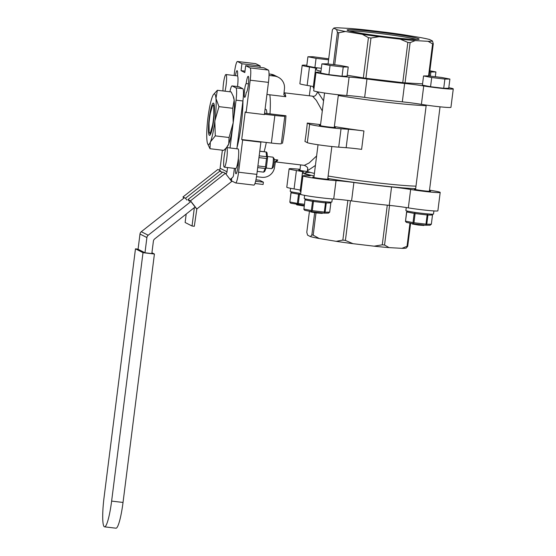 <?xml version="1.0" encoding="UTF-8"?>
<svg xmlns="http://www.w3.org/2000/svg" width="556" height="556" viewBox="0 0 556 556"><rect width="100%" height="100%" fill="white"/><g stroke="black" fill="none" stroke-linecap="round" stroke-linejoin="round"><path stroke-width="0.83" d="M368.426 37.662L362.345 34.305L345.422 31.497A49.915 2.585 -172.8 0 1 336.637 29.6L333.739 28.134A49.915 2.585 -172.8 0 1 338.145 27.8L350.975 28.523A49.915 2.585 -172.8 0 1 365.994 29.954L387.032 32.456A49.915 2.585 -172.8 0 1 403.864 34.806L420.788 37.613A49.915 2.585 -172.8 0 1 429.579 39.511L432.478 40.984L433.277 43.834A52.236 2.704 -172.8 0 1 432.603 43.889L428.071 41.311L415.242 40.588L410.126 42.617A52.236 2.704 -172.8 0 1 407.847 42.402L400.223 39.156L379.185 36.661L370.977 38.023A52.236 2.704 -172.8 0 1 368.426 37.662L363.339 77.916L347.201 75.241M370.977 38.023L365.897 78.278A52.236 2.704 -172.8 0 1 363.339 77.916M379.185 36.661A49.915 2.585 -172.8 0 1 362.345 34.305M422.56 83.859L405.039 82.872A52.236 2.704 -172.8 0 1 402.759 82.656L365.897 78.278M313.994 88.293A62.682 3.246 -172.8 0 1 313.216 87.66L315.544 69.257A62.682 3.246 7.2 0 1 316.475 68.826A18.57 0.959 -172.8 0 0 316.753 68.701A18.57 0.959 -172.8 0 0 309.477 67.005A18.57 0.959 -172.8 0 1 302.193 65.309A18.57 0.959 -172.8 0 1 306.836 65.26M315.544 69.257A62.682 3.246 7.2 0 0 320.965 71.293M320.84 72.28A18.57 0.959 -172.8 0 1 319.742 72.224A18.57 0.959 -172.8 0 0 316.01 72.336L313.688 90.739A18.57 0.959 -172.8 0 0 326.177 93.234A18.57 0.959 -172.8 0 0 346.791 95.5A18.57 0.959 -172.8 0 1 364.653 97.383L366.974 78.98A62.682 3.246 7.2 0 0 404.636 83.456A18.57 0.959 -172.8 0 1 423.728 85.958L421.399 104.361A18.57 0.959 -172.8 0 0 440.672 106.884A18.57 0.959 -172.8 0 0 450.944 107.315L453.272 88.911A18.57 0.959 -172.8 0 1 442.993 88.48A18.57 0.959 -172.8 0 1 423.728 85.958M366.974 78.98A18.57 0.959 -172.8 0 0 349.112 77.096A18.57 0.959 -172.8 0 1 328.499 74.831A18.57 0.959 -172.8 0 1 316.01 72.336M448.803 87.709A18.57 0.959 -172.8 0 1 453.272 88.911M407.847 42.402L402.759 82.656M410.126 42.617L405.039 82.872M432.603 43.889L428.558 75.922L441.742 77.486L449.901 79.07L444.883 79.084L431.713 77.52L423.561 75.943L428.572 75.922M433.277 43.834L429.211 75.998M333.739 28.134L332.363 29.878L328.054 63.989M415.242 40.588A49.915 2.585 -172.8 0 1 400.223 39.156M432.478 40.984A49.915 2.585 -172.8 0 1 428.071 41.311M345.422 31.497L338.771 32.741L334.719 64.781M338.771 32.741A52.236 2.704 -172.8 0 1 337.436 32.456L333.371 64.621M347.41 30.316A36.321 1.883 -172.8 0 1 347.104 30.107A36.321 1.883 -172.8 0 1 383.341 32.693A36.321 1.883 -172.8 0 1 419.085 39.198A36.321 1.883 -172.8 0 1 384.516 36.627A36.321 1.883 -172.8 0 1 347.41 30.316M309.477 67.005L307.148 85.409A18.57 0.959 -172.8 0 1 299.872 83.713L302.193 65.309M364.653 97.383A62.682 3.246 -172.8 0 0 402.315 101.852A18.57 0.959 -172.8 0 1 421.399 104.361M307.148 85.409A18.57 0.959 -172.8 0 1 313.348 86.632M315.419 165.438L308.045 170.4L307.642 168.878L307.364 171.046L306.175 172.673M317.372 91.789L317.261 92.713L317.921 92.192L323.571 100.872M363.93 130.959L361.608 149.362A18.57 0.959 -172.8 0 0 346.145 147.694L348.473 129.291A18.57 0.959 -172.8 0 1 363.93 130.959A58.039 3.009 -172.8 0 1 334.371 126.559M334.309 127.046A8.125 0.424 -172.8 0 1 335.428 127.407A8.125 0.424 -172.8 0 1 327.894 126.879A8.125 0.424 -172.8 0 1 319.38 125.441A8.125 0.424 -172.8 0 1 319.311 125.371A8.125 0.424 -172.8 0 1 320.485 125.302M348.473 129.291L341.036 128.756A18.57 0.959 -172.8 0 1 322.098 126.608A18.57 0.959 -172.8 0 1 309.643 124.252L307.273 123.05L320.569 124.627M274.24 159.523L277.785 159.947A34.826 4.969 96.8 0 1 275.79 161.949L304.347 165.34L309.157 162.957L316.614 155.965M284.804 116.107L281.315 143.712A11.606 0.605 -172.8 0 1 271.37 143.052L274.859 115.453A11.606 0.605 7.2 0 0 284.804 116.107A11.606 0.605 7.2 0 0 284.7 116.009L284.019 115.662L285.958 115.759L269.987 113.862A34.826 4.969 96.8 0 0 269.799 94.805L285.777 96.702L283.824 94.735L284.436 88.946A11.606 11.474 -63.1 0 0 274.483 76.096L269.014 75.442M346.145 147.694L338.708 147.159A18.57 0.959 -172.8 0 1 319.776 145.012A18.57 0.959 -172.8 0 1 307.322 142.656L304.952 141.446A34.826 4.969 -83.2 0 0 307.273 123.05M322.299 110.943L316.329 100.386L312.562 96.181C314.397 96.779 315.961 95.625 317.254 92.713M266.303 142.454A34.826 4.969 96.8 0 1 264.128 151.705M237.537 76.012A8.125 1.161 -83.2 0 0 237.085 70.661A8.125 1.161 -83.2 0 0 235.403 75.658M235.535 168.496A8.125 1.161 -83.2 0 0 235.994 173.757A8.125 1.161 -83.2 0 0 237.857 167.676A8.125 1.161 -83.2 0 0 238.329 158.536M246.155 83.595A6.964 0.994 -83.2 0 0 244.459 90.906A6.964 0.994 -83.2 0 0 244.696 97.342A6.964 0.994 -83.2 0 0 246.238 92.435A8.125 1.161 -83.2 0 0 246.266 92.442A8.125 1.161 -83.2 0 0 248.379 84.505A8.125 1.161 -83.2 0 0 248.184 76.304A8.125 1.161 -83.2 0 0 246.155 83.595L248.449 83.866M271.37 143.052L241.707 139.535L242.645 140.008L238.58 172.214A11.606 1.654 96.8 0 1 235.64 182.945A11.606 1.654 96.8 0 1 235.556 182.917L231.456 180.832M241.707 139.535L245.196 111.93L246.134 112.409L250.2 80.203A11.606 1.654 96.8 0 0 250.089 67.901L245.689 65.671L244.814 72.572L241.047 70.654L241.923 63.752L237.523 61.521A11.606 1.654 96.8 0 0 237.44 61.494A11.606 1.654 96.8 0 0 234.5 72.224L234.083 75.505M231.456 178.344L231.386 178.872M242.958 100.504A34.826 4.969 96.8 0 1 237.03 147.43M245.689 65.671L263.947 67.839L268.339 70.07A11.606 1.654 96.8 0 1 268.458 82.371L264.392 114.578L246.134 112.409M242.645 140.008L260.903 142.176L256.837 174.382A11.606 1.654 96.8 0 1 253.897 185.113L235.64 182.945M259.958 141.697L260.903 142.176M237.44 61.494L255.697 63.662A11.606 1.654 96.8 0 1 255.781 63.683L260.173 65.921L259.993 67.366M260.173 65.921L241.923 63.752M278.292 77.249L274.518 75.331A11.606 11.474 116.9 0 0 270.716 74.177L269.028 73.976M245.001 71.126L241.047 70.654M277.785 159.947L275.498 161.212L274.56 167.154A11.606 11.474 -63.1 0 1 261.695 177.301L256.511 176.69M274.859 115.453L264.434 114.216M269.799 94.805L266.929 94.464M269.987 113.862L264.559 113.215M265.066 109.24L265.837 109.33A16.249 2.321 96.8 0 1 266.88 113.493M210.877 133.482L210.502 132.432A13.928 1.988 96.8 0 1 209.529 132.891A13.928 1.988 96.8 0 1 209.125 131.73L209.049 123.39A13.928 1.988 96.8 0 1 210.321 113.299L212.371 106.043A13.928 1.988 96.8 0 1 212.781 105.515A13.928 1.988 96.8 0 1 213.754 106.738L214.296 105.835M210.502 132.432L212.559 125.176A13.928 1.988 96.8 0 0 213.831 115.085L213.754 106.738M214.13 115.655L213.831 115.085M238.128 165.618L237.127 165.5M307.253 171.505A8.125 0.424 -172.8 0 1 298.857 170.087A8.125 0.424 -172.8 0 1 298.78 170.011A8.125 0.424 -172.8 0 1 299.955 169.941M429.427 190.875A8.125 0.424 -172.8 0 1 430.552 191.236A8.125 0.424 -172.8 0 1 423.012 190.708A8.125 0.424 -172.8 0 1 414.505 189.269A8.125 0.424 -172.8 0 1 414.428 189.2A8.125 0.424 -172.8 0 1 415.61 189.13M327.769 178.803A8.125 0.424 -172.8 0 1 328.895 179.164A8.125 0.424 -172.8 0 1 321.354 178.636A8.125 0.424 -172.8 0 1 312.847 177.197A8.125 0.424 -172.8 0 1 312.771 177.128A8.125 0.424 -172.8 0 1 313.945 177.058M336.039 180.61A18.57 0.959 -172.8 0 1 353.894 182.493L351.573 200.897A18.57 0.959 -172.8 0 0 333.711 199.013L336.039 180.61A18.57 0.959 -172.8 0 1 315.426 178.344A18.57 0.959 -172.8 0 1 302.937 175.849A18.57 0.959 -172.8 0 1 306.669 175.738A18.57 0.959 -172.8 0 0 310.394 175.633A18.57 0.959 -172.8 0 0 308.587 174.973A62.682 3.246 -172.8 0 1 302.464 172.77A62.682 3.246 -172.8 0 1 303.402 172.339A18.57 0.959 -172.8 0 0 303.68 172.214A18.57 0.959 -172.8 0 0 296.397 170.518A18.57 0.959 -172.8 0 1 289.12 168.822A18.57 0.959 -172.8 0 1 300.038 169.316M429.524 190.124A18.57 0.959 -172.8 0 0 432.915 190.729A18.57 0.959 -172.8 0 1 440.192 192.425A18.57 0.959 -172.8 0 1 429.92 191.994A18.57 0.959 -172.8 0 1 410.648 189.471A18.57 0.959 -172.8 0 0 391.563 186.962A62.682 3.246 -172.8 0 1 353.894 182.493M351.573 200.897A62.682 3.246 7.2 0 0 389.235 205.366A18.57 0.959 -172.8 0 1 408.326 207.875L410.648 189.471M333.711 199.013A18.57 0.959 -172.8 0 1 313.097 196.748A18.57 0.959 -172.8 0 1 300.608 194.252L302.937 175.849M302.464 172.77L300.143 191.167A62.682 3.246 7.2 0 0 300.921 191.806M289.12 168.822L286.792 187.226A18.57 0.959 -172.8 0 0 294.075 188.922A18.57 0.959 -172.8 0 1 300.268 190.145M440.192 192.425L437.871 210.828A18.57 0.959 -172.8 0 1 427.592 210.397A18.57 0.959 -172.8 0 1 408.326 207.875M410.613 223.213L407.701 246.259L406.325 248.004A49.915 2.585 -172.8 0 1 401.918 248.337L389.089 247.615A49.915 2.585 -172.8 0 1 374.07 246.183L353.032 243.688L345.408 240.442A52.236 2.704 -172.8 0 1 342.85 240.088L347.861 200.41M345.408 240.442L350.426 200.744M342.85 240.088L336.192 241.332L319.269 238.524L313.195 235.167L316.01 212.892M313.195 235.167A52.236 2.704 -172.8 0 1 311.86 234.882L314.661 212.712M319.269 238.524A49.915 2.585 -172.8 0 1 310.484 236.627L307.586 235.153L306.787 232.304L309.449 211.238M407.701 246.259A52.236 2.704 -172.8 0 1 407.034 246.308L409.967 223.088M389.089 247.615L384.55 245.036L389.561 205.4M384.55 245.036A52.236 2.704 -172.8 0 1 382.271 244.821L387.282 205.171M353.032 243.688A49.915 2.585 -172.8 0 1 336.192 241.332M311.86 234.882L310.484 236.627M407.034 246.308L401.918 248.337M382.271 244.821L374.07 246.183M337.436 32.456L336.637 29.6M349.39 30.976A35.16 1.821 -172.8 0 1 383.188 33.902A35.16 1.821 -172.8 0 1 416.659 39.476M321.34 68.305L314.904 67.54L316.065 58.338L307.913 56.754L312.924 56.74L328.707 58.811M328.575 59.819L316.065 58.338M314.904 67.54L306.745 65.956L307.913 56.754M304.16 206.04L296.779 204.858L296.313 204.288M326.914 63.85L340.084 65.413L348.237 66.998L343.226 67.012L330.055 65.448L321.903 63.87L326.914 63.85M348.237 66.998L347.076 76.2L342.065 76.214L328.895 74.65L320.736 73.072L321.903 63.87M328.895 74.65L330.055 65.448M342.065 76.214L343.226 67.012M322.716 213.011L322.223 213.393L316.433 212.948L310.721 211.94L310.304 211.398M449.901 79.07L448.734 88.265L443.723 88.286L430.552 86.722L431.713 77.52M443.723 88.286L444.883 79.084M430.552 86.722L422.4 85.137L423.561 75.943M424.374 225.076L423.88 225.465L418.355 225.055L412.427 224.04L411.961 223.47M430.365 76.137L430.893 71.967L429.739 71.835M435.306 76.721L435.904 71.953L430.893 71.967M429.871 70.786L435.904 71.953M300.72 193.405A13.928 0.723 -172.8 0 1 290.232 191.368L290.614 188.303M332.245 198.916L331.862 201.974A13.928 0.723 -172.8 0 1 317.949 200.945A13.928 0.723 -172.8 0 1 304.222 198.485L304.618 195.364M433.916 210.926L433.52 214.046A13.928 0.723 -172.8 0 1 419.606 213.017A13.928 0.723 -172.8 0 1 405.88 210.55L406.262 207.541M301.116 194.544L299.462 194.35L298.301 203.552L304.382 204.274M289.926 201.974L297.377 203.413L298.537 194.211L291.087 192.772L289.829 202.182L290.955 192.703L291.879 191.924M304.243 205.366L290.746 203.211L289.829 202.182M298.085 204.629L297.377 203.413M298.301 203.552L297.808 203.732M299.462 194.35L298.537 194.211M299.031 194.03L299.482 193.224M325.482 202.891L313.452 201.46L312.291 210.661L324.315 212.093L325.482 202.891L325.906 202.676L326.268 202.954L325.107 212.156L329.687 212.142L330.848 202.94L326.268 202.954M303.917 209.084L305.042 199.597L303.917 209.084L311.367 210.529L312.528 201.328L305.077 199.882M329.687 212.142L328.443 213.136L323.926 213.15L312.076 211.746L304.737 210.321L303.819 209.299M305.87 199.041L305.042 199.597M312.528 201.328L313.452 201.46M313.473 200.341L313.021 201.147M325.441 201.772L325.906 202.676M330.848 202.94L330.32 202.106M311.367 210.529L312.076 211.746M311.798 210.842L312.291 210.661M324.315 212.093L324.683 212.371L323.926 213.15M324.683 212.371L325.107 212.156M426.765 224.228L431.345 224.214L432.505 215.012L427.925 215.026L426.765 224.228L426.341 224.443L425.979 224.165L427.14 214.963L415.11 213.532L413.949 222.734L425.979 224.165M405.574 221.156L413.025 222.595L414.185 213.4L406.742 211.954L405.477 221.371L406.603 211.885L407.527 211.113M431.345 224.214L430.101 225.208L425.583 225.222L413.733 223.818L406.394 222.393L405.477 221.371M413.733 223.818L413.025 222.595M413.949 222.734L413.455 222.914M425.583 225.222L426.341 224.443M415.11 213.532L414.185 213.4M414.679 213.219L415.13 212.413M431.977 214.178L432.505 215.012M427.925 215.026L427.14 214.963M427.564 214.748L427.105 213.845M229.92 91.775A11.606 1.654 96.8 0 1 232.081 85.916A11.606 1.654 96.8 0 1 232.172 85.944L239.017 86.757L242.784 88.675A11.606 1.654 -83.2 0 1 242.902 100.97L236.863 148.786M234.389 168.364L233.492 175.453A3.482 3.44 -63.1 0 1 232.179 177.774L230.101 179.414L231.685 179.025L231.025 178.685M239.017 86.757A11.606 1.654 -83.2 0 0 238.927 86.729L232.081 85.916M222.379 150.189L220.1 168.266L227.008 171.783L227.543 167.551M230.017 147.972L236.057 100.156L242.902 100.97M232.172 85.944L235.939 87.862A11.606 1.654 96.8 0 1 236.057 100.156M191.591 202.467L195.114 207.013L154.693 238.899A3.482 3.44 -63.1 0 0 153.386 241.221L151.823 253.592L144.977 252.778L146.895 237.544A3.482 3.44 -63.1 0 1 148.209 235.223L191.007 201.467M144.977 252.778L138.069 249.269L139.987 234.034A3.482 3.44 -63.1 0 1 141.3 231.713L184.404 197.714M220.1 168.266A3.482 3.44 -63.1 0 1 219.224 170.178M227.008 171.783A3.482 3.44 -63.1 0 1 225.875 173.952M151.927 252.758L154.415 254.022L143.003 252.667L135.469 248.838L138.083 249.144M111.624 501.095A27.863 3.975 96.8 0 1 104.57 526.845L115.982 528.2A27.863 3.975 -83.2 0 0 123.029 502.45L111.624 501.095L143.003 252.667M123.029 502.45L154.415 254.022M104.57 526.845A27.863 3.975 96.8 0 1 104.083 497.266L135.469 248.838M226.639 147.569L238.051 148.925A9.869 1.404 96.8 0 1 238.288 158.891A9.869 1.404 96.8 0 1 235.723 168.524L224.318 167.168A9.869 1.404 96.8 0 1 224.242 167.147A9.869 1.404 96.8 0 1 224.11 156.945A9.869 1.404 96.8 0 1 226.639 147.569A9.869 1.404 96.8 0 1 226.876 157.536A9.869 1.404 96.8 0 1 224.318 167.168M266.109 168.037L271.571 168.683A5.803 0.827 -83.2 0 0 271.696 168.642A5.803 0.827 -83.2 0 0 273.079 163.019A5.803 0.827 -83.2 0 0 273.052 157.237A5.803 0.827 -83.2 0 0 272.94 157.16L267.401 156.5M271.696 168.642L272.954 167.634A4.643 0.66 -83.2 0 0 274.059 163.137A4.643 0.66 -83.2 0 0 274.032 158.509L273.052 157.237M222.97 90.948A9.869 1.404 96.8 0 1 223.957 80.307A9.869 1.404 96.8 0 1 225.945 74.532L237.356 75.887A9.869 1.404 96.8 0 1 237.426 75.915A9.869 1.404 96.8 0 1 237.502 86.562M225.945 74.532A9.869 1.404 96.8 0 1 226.014 74.56A9.869 1.404 96.8 0 1 226.514 80.849A9.869 1.404 96.8 0 1 224.999 91.191M231.421 181.11L231.685 179.025M255.941 179.824L259.631 180.262L263.398 182.173L263.106 184.474L254.961 183.508M255.614 181.249L263.398 182.173M189.394 201.348L187.984 199.535L190.5 200.813L196.831 208.993L231.706 181.478L225.368 173.298L222.859 172.026L187.984 199.535M196.518 208.834L195.114 207.013L194.357 207.61L192.035 226.014L194.315 226.278L196.831 208.993M186.879 200.077L185.475 198.256L220.343 170.748L217.834 169.469L182.959 196.977L185.475 198.256M182.959 196.977L183.862 198.138M221.156 171.79L220.343 170.748M190.5 200.813L225.368 173.298M186.19 214.053L185.127 222.497L192.035 226.014M257.901 165.931L265.455 166.828L266.512 158.509L258.957 157.605M257.213 171.387L263.593 172.145L265.101 168.489L257.692 167.606M259.763 151.183L266.491 152.038L259.749 151.288M259.179 155.833L266.588 156.709L266.129 152.052M266.491 152.038L267.04 152.865L267.554 158.078L266.38 167.37L264.691 171.463L263.593 172.145M266.588 156.709L267.047 157.668L266.512 158.509M267.554 158.078L267.047 157.668M265.455 166.828L265.775 167.717L265.101 168.489M266.38 167.37L265.775 167.717M232.929 95.521L233.513 96.952A25.541 3.642 96.8 0 1 234.166 100.122L233.131 96.035L231.143 91.921L217.368 90.287L215.957 98.454A25.541 3.642 96.8 0 1 214.95 120.548L214.838 121.437A25.541 3.642 96.8 0 1 210.481 141.836L210.314 142.225A25.541 3.642 96.8 0 1 207.617 143.691A25.541 3.642 96.8 0 1 206.971 140.522L206.922 140.022A25.541 3.642 96.8 0 1 207.93 117.928L208.041 117.038A25.541 3.642 96.8 0 1 212.399 96.64L212.559 96.251A25.541 3.642 96.8 0 1 213.455 94.569A25.541 3.642 96.8 0 1 215.909 97.953M234.215 100.622A25.541 3.642 96.8 0 1 233.207 122.716L232.755 108.288L234.166 100.122M233.089 123.606A25.541 3.642 96.8 0 1 228.731 143.997L229.065 137.506L233.207 122.716M226.535 147.583L228.731 143.997M228.572 144.393A25.541 3.642 96.8 0 1 227.682 146.075L227.279 146.631M210.314 142.225L209.987 148.723L223.762 150.356L226.111 148.077M208.521 126.323A16.249 2.321 96.8 0 1 210.682 109.608A16.249 2.321 96.8 0 1 213.664 103.305A16.249 2.321 96.8 0 1 213.74 119.512A16.249 2.321 96.8 0 1 209.876 135.247A16.249 2.321 96.8 0 1 208.521 126.323M209.987 148.723L207.617 143.691M214.838 121.437L215.29 135.866L210.481 141.836M213.455 94.569L217.368 90.287M215.957 98.454L218.981 106.648L214.95 120.548M215.29 135.866L229.065 137.506M218.981 106.648L232.755 108.288M349.112 77.096L346.791 95.5M402.315 101.852L404.636 83.456M426.153 105.647A58.039 3.009 -172.8 0 1 338.291 95.507M314.411 173.409A58.039 3.009 -172.8 0 1 307.899 171.547A58.039 3.009 -172.8 0 1 307.364 171.046M415.985 186.156A58.039 3.009 -172.8 0 1 328.123 176.016M312.562 96.174L284.005 92.782A34.826 4.969 96.8 0 1 285.777 96.702M282.469 143.365A34.826 4.969 -83.2 0 0 283.275 138.875A34.826 4.969 -83.2 0 0 285.958 115.759M268.458 82.371L250.2 80.203M256.837 174.382L238.58 172.214M268.339 70.07L250.089 67.901M255.781 63.683L237.523 61.521M270.716 74.177L274.483 76.096M341.036 128.756L338.708 147.159M309.643 124.252L307.322 142.656M314.091 175.939A60.361 3.127 -172.8 0 1 305.327 173.576A60.361 3.127 -172.8 0 1 310.519 172.457M415.659 188.699A60.361 3.127 -172.8 0 1 327.811 178.469M294.075 188.922L296.397 170.518M308.587 174.973L308.476 175.814M391.563 186.962L389.235 205.366M235.939 87.862L242.784 88.675M139.987 234.034L146.895 237.544M219.856 171.13L222.372 172.409M141.3 231.713L148.209 235.223M238.128 138.771L238.983 138.875M242.201 106.523L242.819 106.599M212.781 105.515L214.095 104.459M209.529 132.891L210.557 134.232M304.34 165.34C307.009 166.626 308.107 167.808 307.635 168.885L307.635 168.878M274.866 162.15L275.79 161.949M310.561 86.013L309.324 95.792M300.594 164.896L299.906 170.372M324.565 92.998L320.43 125.732M318.032 144.755L313.897 177.489M338.382 94.77L334.253 127.477M331.849 146.52L327.713 179.234M426.223 105.105L415.554 189.561M440.046 106.821L429.371 191.306M238.225 164.729L237.336 164.618"/></g></svg>
